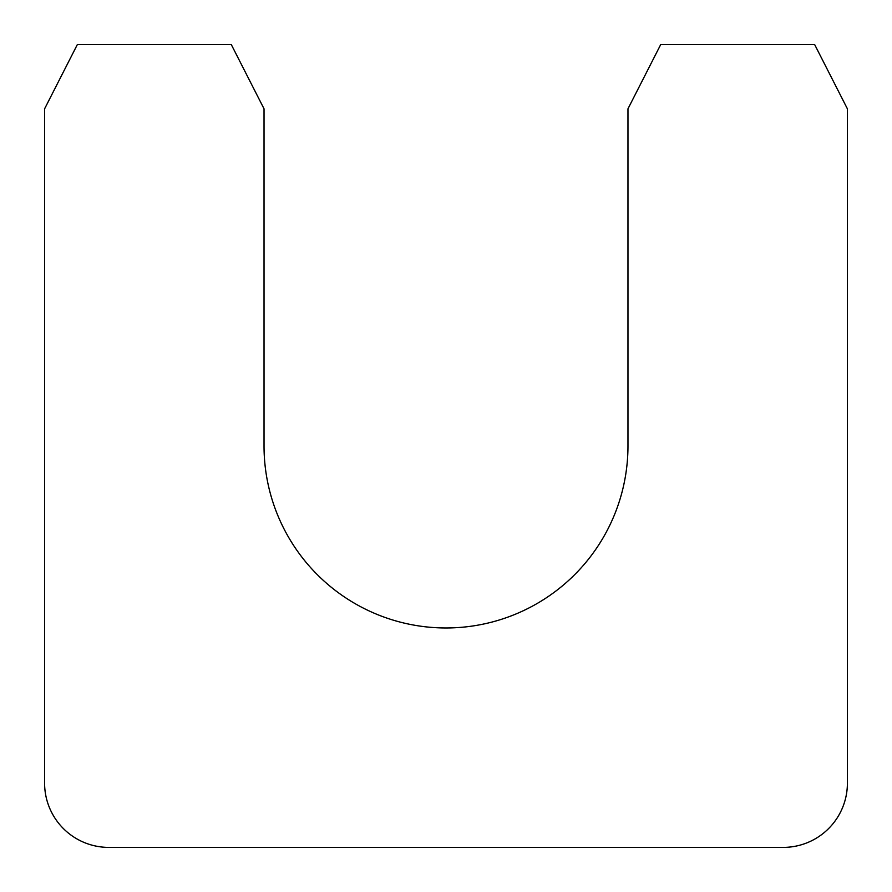 <?xml version="1.0" encoding="UTF-8"?>
<svg xmlns="http://www.w3.org/2000/svg" width="892" height="892" viewBox="0 0 892 892"><rect width="100%" height="100%" fill="white"/><g stroke="black" fill="none" stroke-linecap="round" stroke-linejoin="round"><path stroke-width="1.34" d="M264.032 446A181.968 181.968 0 0 0 446 627.968A181.968 181.968 0 0 0 627.968 446L627.968 108.824L660.693 44.6L814.675 44.6L847.4 108.824L847.4 783.176A64.224 64.224 0 0 1 783.176 847.4L108.824 847.4A64.224 64.224 0 0 1 44.6 783.176L44.6 108.824L77.325 44.6L231.307 44.6L264.032 108.824L264.032 446"/></g></svg>
